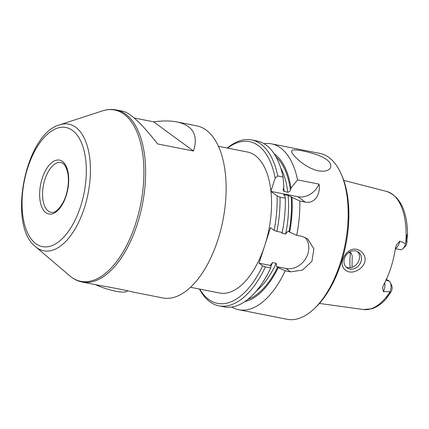 <?xml version="1.0" encoding="UTF-8"?>
<svg xmlns="http://www.w3.org/2000/svg" width="429" height="429" viewBox="0 0 429 429"><rect width="100%" height="100%" fill="white"/><g stroke="black" fill="none" stroke-linecap="round" stroke-linejoin="round"><path stroke-width="0.64" d="M95.356 284.625A21.134 4.177 17.9 0 0 126.105 291.661L127.81 290.83M395.329 248.664L400.327 249.651A7.947 3.99 -78.8 0 0 402.885 248.654L405.319 246.326A4.563 2.29 -78.8 0 0 406.703 243.94L407.55 233.532L406.746 235.864L405.544 243.634L399.742 241.103A7.947 3.99 101.2 0 1 395.377 248.353M384.716 282.808A7.947 3.99 101.2 0 1 383.413 291.65L390.025 291.688L386.127 298.868C381.665 303.823 376.919 307.116 371.879 308.757L363.454 309.529A60.189 30.212 -78.8 0 0 389.929 292.074M383.413 291.65L382.555 287.687L383.505 285.113A60.768 30.502 101.2 0 0 395.377 248.348L396.38 244.97L399.742 241.103M363.754 254.606C362.237 251.936 360.076 250.257 357.271 249.565C347.184 245.892 336.685 264.253 345.431 269.884C352.391 277.016 370.2 265.535 363.754 254.606M355.657 250.911A9.722 8.189 126.2 0 0 345.168 256.687A9.722 8.189 126.2 0 0 346.981 267.819A9.722 8.189 126.2 0 0 360.977 261.61A9.722 8.189 126.2 0 0 358.478 252.139A9.722 8.189 126.2 0 0 355.657 250.911M193.484 151.024L157.615 143.935C142.031 124.024 130.561 113.149 123.193 111.309L116.211 109.926A87.714 44.026 101.2 0 1 142.396 204.515A87.714 44.026 101.2 0 1 82.196 282.025L97.855 285.119C113.444 287.816 125.123 290.117 132.899 292.02L162.709 297.941A87.714 44.026 101.2 0 0 222.908 220.426A87.714 44.026 101.2 0 0 196.723 125.842L177 121.943C192.996 125.488 198.488 135.183 193.484 151.024L153.652 121.825C162.757 120.64 170.538 120.683 177 121.943M134.18 117.975L153.652 121.825M357.432 251.507A9.722 8.189 -53.8 0 1 359.019 260.178A9.722 8.189 -53.8 0 1 346.064 267.02M352.011 267.337L352.236 255.85L351.115 253.078L349.646 252M390.808 292.251L389.167 293.736L385.977 299.013L390.808 292.251L391.698 290.385A4.563 2.29 -78.8 0 0 391.72 285.601L390.352 282.523A7.947 3.99 -78.8 0 0 389.221 281.011L386.105 279.113M402.885 248.654A7.947 3.99 -78.8 0 0 405.544 243.634M281.58 232.336L282.062 233.296L285.65 234.003L288.047 231.161L289.677 232.143A77.07 38.685 -78.8 0 0 291.977 197.254L288.116 195.383L284.529 194.675L283.596 194.787L284.808 195.838L285.328 198.177L280.019 197.131L277.07 195.924L270.946 191.441A71.863 36.068 101.2 0 1 264.784 245.442L270.511 227.697L274.142 230.357A82.427 41.377 -78.8 0 0 277.07 195.924M218.415 146.284L247.453 152.027A71.863 36.068 101.2 0 1 270.924 191.221L275.161 178.094A82.427 41.377 -78.8 0 0 227.568 148.096M351.115 253.078L348.675 252.617M199.7 289.092A82.427 41.377 -78.8 0 0 262.682 265.846L259.052 263.186L264.784 245.442A71.863 36.068 101.2 0 1 219.584 293.018L190.551 287.28M259.052 263.186L270.211 265.39L271.042 266.216L270.726 267.943L265.417 266.892A84.545 42.433 -78.8 0 1 218.919 305.818L224.222 306.864A84.545 42.433 -78.8 0 0 270.726 267.943M244.948 301.533A77.07 38.685 -78.8 0 0 278.212 267.632L276.587 266.65L276.201 263.261L272.613 262.548L270.211 265.39L270.409 265.749M276.587 266.65L285.95 268.5A19.021 16.018 126.2 0 0 305.636 258.682A19.021 16.018 126.2 0 0 305.057 237.355M278.212 267.632L285.221 270.806L290.524 271.857L302.531 270.093L311.958 261.223L313.878 248.847L307.631 238.862L301.989 236.368L296.68 235.317L289.677 232.143M231.724 307.03A84.545 42.433 -78.8 0 0 238.722 309.727A84.545 42.433 -78.8 0 0 285.221 270.806M283.601 187.414A73.552 36.921 101.2 0 1 284.186 191.5L283.092 190.052L283.826 186.701L283.065 177.011L277.756 175.965L275.161 178.094M270.94 191.398L297.871 196.718A19.021 16.018 126.2 0 0 319.004 184.116L297.56 179.88L291.001 188.122A77.07 38.685 -78.8 0 0 274.147 153.802M284.186 191.5L287.773 192.208C289.092 192.101 289.983 191.323 290.438 189.87L291.001 188.122M318.441 170.828C305.239 168.281 289.881 153.4 291.731 150.879L292.358 150.252C294.793 148.895 308.14 151.534 318.876 155.496C327.885 159.127 331.794 163.127 330.598 167.503C329 170.71 324.951 171.814 318.441 170.828M238.722 309.727L287.065 319.283A84.545 42.433 -78.8 0 0 314.269 308.666A84.545 42.433 -78.8 0 0 340.969 173.579A84.545 42.433 -78.8 0 0 328.93 157.481A84.545 42.433 -78.8 0 0 319.852 153.405L271.503 143.849A84.545 42.433 -78.8 0 0 264.007 143.688M283.065 177.011A84.545 42.433 -78.8 0 0 257.009 140.985L251.705 139.94A84.545 42.433 -78.8 0 0 227.316 148.043M280.019 197.131A84.545 42.433 -78.8 0 1 276.882 231.408L282.185 232.454A84.545 42.433 -78.8 0 0 285.328 198.177M277.756 175.965A84.545 42.433 -78.8 0 0 251.705 139.94M291.977 197.254L299.823 201.045L305.228 202.113C315.653 204.048 320.795 192.744 319.004 184.116M199.447 289.039A84.545 42.433 -78.8 0 0 218.919 305.818M262.682 265.846L265.417 266.892M276.882 231.408L274.142 230.357M314.269 308.666L315.792 307.212A82.427 41.377 -78.8 0 0 341.822 175.504L340.969 173.579M297.56 179.88A84.545 42.433 -78.8 0 0 280.582 147.925A84.545 42.433 -78.8 0 0 271.503 143.849M296.68 235.317A84.545 42.433 -78.8 0 0 299.823 201.045M390.025 291.688A7.947 3.99 -78.8 0 0 390.352 282.523M405.727 243.157A60.189 30.212 -78.8 0 0 392.39 194.198A60.189 30.212 -78.8 0 0 386.781 191.49L343.747 180.368M45.903 212.709A27.477 13.792 101.2 0 1 47.968 166.672A27.477 13.792 101.2 0 1 68.678 181.853A27.477 13.792 101.2 0 1 45.903 212.709M48.332 211.089A25.365 12.731 101.2 0 1 44.133 182.121A25.365 12.731 101.2 0 1 60.897 162.553C63.926 162.993 66.227 166.49 67.787 173.048C68.747 178.303 68.581 184.084 67.289 190.39C64.725 204.183 55.609 214.13 51.056 212.312A25.365 12.731 101.2 0 1 48.332 211.089M35.891 243.715A60.714 30.475 101.2 0 1 40.455 141.988A60.714 30.475 101.2 0 1 86.208 175.531A60.714 30.475 101.2 0 1 35.891 243.715M407.116 241.774L406.22 240.926M288.116 195.383A73.552 36.921 101.2 0 1 285.65 234.003M284.529 194.675A73.552 36.921 101.2 0 1 284.615 195.699M283.869 222.469A73.552 36.921 101.2 0 1 282.062 233.296M291.162 196.654A75.665 37.977 101.2 0 1 289.044 231.681M350.434 252.965A44.385 22.281 -78.8 0 0 350.128 267.723M290.524 271.857L285.95 268.5M305.228 202.113L297.871 196.718M36.808 247.699A64.543 32.4 101.2 0 1 35.607 246.745C7.143 225.407 25.263 133.735 59.701 124.828A64.543 32.4 101.2 0 1 88.304 192.39A64.543 32.4 101.2 0 1 36.808 247.699M59.701 124.828L102.354 110.913A87.318 43.828 101.2 0 1 141.044 202.311A87.318 43.828 101.2 0 1 71.38 277.129A87.318 43.828 101.2 0 1 69.755 275.842L71.552 277.263C74.834 279.67 78.378 281.258 82.196 282.025M272.613 262.548A73.552 36.921 101.2 0 1 270.903 266.114M276.201 263.261A73.552 36.921 101.2 0 1 256.242 291.125M277.584 267.17A75.665 37.977 101.2 0 1 247.871 299.367M276.024 156.917A75.665 37.977 101.2 0 1 290.438 189.87M280.63 167.723A73.552 36.921 101.2 0 1 287.773 192.208M385.918 280.362L389.221 281.011M363.454 309.529L319.423 303.442M35.607 246.745L69.755 275.842M116.211 109.926C111.658 109.052 107.035 109.379 102.354 110.913M386.781 191.49C400.043 196.45 406.965 210.462 407.55 233.532"/></g></svg>
